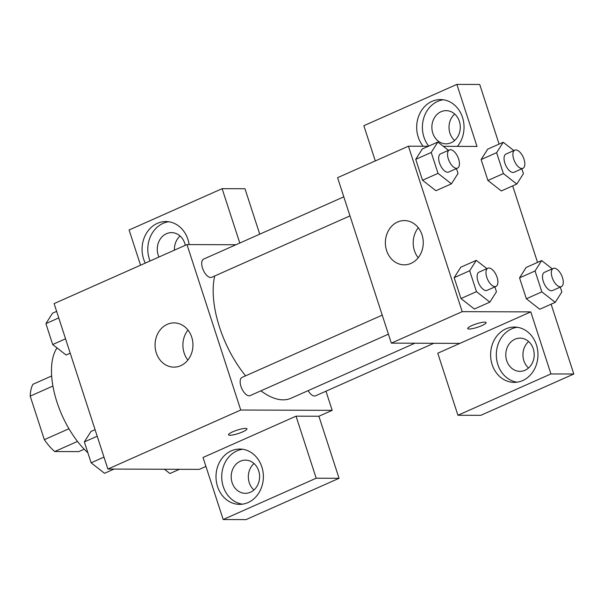 <?xml version="1.0" encoding="UTF-8"?>
<svg xmlns="http://www.w3.org/2000/svg" width="604" height="604" viewBox="0 0 604 604"><rect width="100%" height="100%" fill="white"/><g stroke="black" fill="none" stroke-linecap="round" stroke-linejoin="round"><path stroke-width="0.91" d="M68.954 428.734L44.341 439.667L30.2 396.133A42.839 20.657 66 0 1 32.895 384.318L51.687 375.967M84.22 449.202L78.792 451.611L54.737 451.528A42.839 20.657 66 0 1 44.341 439.667M77.501 441.418L54.737 451.528M52.933 386.039L30.2 396.133M57.018 347.904A66.387 32.012 66 0 0 87.852 452.736M205.934 466.424L199.312 469.368L107.874 469.059L54.111 303.601L186.983 244.575L235.945 244.741M145.27 263.102A27.663 23.684 90.2 0 1 143.616 259.041A27.663 23.684 90.2 0 1 165.858 221.54A27.663 23.684 90.2 0 1 189.12 244.582M140.551 265.201L129.105 229.988L222.121 188.667L239.788 243.042M168.712 221.751A27.663 23.684 -89.8 0 0 149.331 259.056A27.663 23.684 -89.8 0 0 150.034 260.988M158.935 257.04A16.595 14.209 90.2 0 1 166.44 233.71A16.595 14.209 90.2 0 1 171.536 232.623A16.595 14.209 90.2 0 1 185.292 245.33M174.428 250.154A16.595 14.209 90.2 0 1 180.098 236.013M222.121 188.667L244.975 188.742L259.743 234.178M156.285 352.879A22.129 18.951 90.2 0 1 174.08 322.883A22.129 18.951 90.2 0 1 192.948 345.073A22.129 18.951 90.2 0 1 173.929 367.141A22.129 18.951 90.2 0 1 156.285 352.879M325.964 391.188L332.185 410.343L240.747 410.033L107.874 469.059M240.747 410.033L186.983 244.575M187.972 330.048A22.129 18.951 -89.8 0 0 184.129 352.978A22.129 18.951 -89.8 0 0 187.874 360.067M242.748 431.845A9.679 1.789 -18 0 1 228.538 434.82A9.679 1.789 -18 0 1 237.191 430.124A9.679 1.789 -18 0 1 246.953 428.84A9.679 1.789 -18 0 1 242.748 431.845M296.036 416.171L203.027 457.485L223.186 519.531L316.194 478.217L296.036 416.171L318.897 416.247L332.185 410.343M228.538 434.82A9.679 1.789 162 0 0 242.74 431.837A9.679 1.789 162 0 0 246.953 428.832M217.538 486.537A27.663 23.684 90.2 0 1 239.773 449.044A27.663 23.684 90.2 0 1 263.367 476.783A27.663 23.684 90.2 0 1 239.584 504.363A27.663 23.684 90.2 0 1 217.538 486.537M242.634 449.255A27.663 23.684 -89.8 0 0 223.254 486.56A27.663 23.684 -89.8 0 0 242.446 504.174M240.354 461.214A16.595 14.209 90.2 0 1 245.451 460.127A16.595 14.209 90.2 0 1 259.38 473.747A16.595 14.209 90.2 0 1 250.433 492.237A16.595 14.209 90.2 0 1 245.337 493.317A16.595 14.209 90.2 0 1 231.415 479.697A16.595 14.209 90.2 0 1 240.354 461.214M253.922 489.987A16.595 14.209 90.2 0 1 254.012 463.517M316.194 478.217L339.055 478.293L318.897 416.247M223.186 519.531L246.047 519.606L339.055 478.293M382.234 315.137L242.068 377.402A9.958 4.802 66 0 0 241.728 388.447A9.958 4.802 66 0 0 250.154 395.597L388.425 334.178M308.115 390.652A9.958 4.802 66 0 0 314.518 396.028A9.958 4.802 66 0 0 315.537 395.824L433.808 343.283M343.797 196.836L203.631 259.101A9.958 4.802 66 0 0 202.884 269.173A9.958 4.802 66 0 0 210.698 277.508A9.958 4.802 66 0 0 211.717 277.296L349.988 215.877M214.714 275.968A77.448 37.35 66 0 0 245.617 375.824M260.913 390.818A77.448 37.35 66 0 0 283.102 399.848A77.448 37.35 66 0 0 291.03 398.24L414.895 343.215M459.916 343.374L437.772 353.212L457.93 415.258L550.939 373.936L530.78 311.891L459.916 343.374L391.332 343.14L337.576 177.682L408.44 146.206L428.327 146.274M454.699 114.028A16.595 14.209 -89.8 0 0 454.608 140.505M528.621 341.532A16.595 14.209 -89.8 0 0 528.53 368.002M457.93 415.258L480.792 415.333L573.8 374.012L551.112 304.19M537.537 262.4L512.675 185.889M499.093 144.099L479.719 84.469L456.858 84.394L477.017 146.44L443.313 146.319M451.12 142.748A16.595 14.209 90.2 0 1 446.024 143.835A16.595 14.209 90.2 0 1 432.094 130.215A16.595 14.209 90.2 0 1 441.041 111.725A16.595 14.209 90.2 0 1 446.137 110.645A16.595 14.209 90.2 0 1 460.067 124.265A16.595 14.209 90.2 0 1 451.12 142.748M443.313 99.773A27.663 23.684 -89.8 0 0 423.933 137.078A27.663 23.684 -89.8 0 0 428.734 146.093M423.162 146.251A27.663 23.684 90.2 0 1 418.217 137.055A27.663 23.684 90.2 0 1 440.459 99.562A27.663 23.684 90.2 0 1 462.173 116.406A27.663 23.684 90.2 0 1 457.439 146.372M525.042 370.252A16.595 14.209 90.2 0 1 519.946 371.339A16.595 14.209 90.2 0 1 505.79 354.691A16.595 14.209 90.2 0 1 520.059 338.142A16.595 14.209 90.2 0 1 533.981 351.762A16.595 14.209 90.2 0 1 525.042 370.252M517.235 327.27A27.663 23.684 -89.8 0 0 497.855 364.574A27.663 23.684 -89.8 0 0 517.047 382.189M492.139 364.559A27.663 23.684 90.2 0 1 514.381 327.058A27.663 23.684 90.2 0 1 537.968 354.797A27.663 23.684 90.2 0 1 514.193 382.377A27.663 23.684 90.2 0 1 492.139 364.559M550.939 373.936L573.8 374.012M375.295 160.928L363.85 125.707L456.858 84.394M521.833 168.803L523.411 173.642L516.805 184.061L501.297 190.947L487.904 180.46L481.116 159.569L487.707 149.128M456.458 168.584L458.028 173.423L451.422 183.835L435.922 190.721L422.521 180.241L415.733 159.343L422.324 148.909M494.895 286.885L496.465 291.724L489.859 302.136L474.359 309.022L460.965 298.542L454.17 277.644L460.761 267.202M560.278 287.104L561.848 291.943L555.242 302.355L539.742 309.248L526.341 298.761L519.553 277.863L526.144 267.429M530.78 311.891L462.196 311.656L408.44 146.206M397.598 222.023A22.129 18.951 90.2 0 1 404.393 220.573A22.129 18.951 90.2 0 1 423.261 242.77A22.129 18.951 90.2 0 1 404.242 264.831A22.129 18.951 90.2 0 1 385.669 246.674A22.129 18.951 90.2 0 1 397.598 222.023M462.196 311.656L391.332 343.14M418.285 227.738A22.129 18.951 -89.8 0 0 418.187 257.765M467.707 328.576A9.679 1.789 162 0 0 481.916 325.594A9.679 1.789 -18 0 1 467.707 328.576A9.679 1.789 -18 0 1 476.36 323.88A9.679 1.789 -18 0 1 486.122 322.596A9.679 1.789 -18 0 1 481.916 325.601A9.679 1.789 162 0 0 486.122 322.589M489.859 302.136L476.465 291.656L469.678 270.758L476.284 260.347L486.892 268.644M487.889 268.206L479.025 272.14A9.958 4.802 66 0 0 478.277 282.211A9.958 4.802 66 0 0 486.092 290.547A9.958 4.802 66 0 0 487.111 290.343L495.975 286.402A9.958 4.802 66 0 0 496.314 275.356A9.958 4.802 66 0 0 487.889 268.206A9.958 4.802 66 0 0 487.134 278.278A9.958 4.802 66 0 0 494.955 286.613A9.958 4.802 66 0 0 495.975 286.402M476.284 260.347L460.776 267.232L454.17 277.644L460.965 298.542L476.465 291.656M469.678 270.758L454.17 277.644M451.422 183.835L438.028 173.356L431.233 152.457L437.84 142.046L448.455 150.343M449.451 149.905L440.588 153.839A9.958 4.802 66 0 0 439.84 163.91A9.958 4.802 66 0 0 447.655 172.246A9.958 4.802 66 0 0 448.674 172.042L457.53 168.101A9.958 4.802 66 0 0 457.877 157.055A9.958 4.802 66 0 0 449.451 149.905A9.958 4.802 66 0 0 448.696 159.977A9.958 4.802 66 0 0 456.518 168.312A9.958 4.802 66 0 0 457.53 168.101M437.84 142.046L422.339 148.931L415.733 159.343L422.521 180.241L438.028 173.356M431.233 152.457L415.733 159.343M555.242 302.355L541.841 291.875L535.053 270.977L541.66 260.566L552.275 268.871M553.264 268.425L544.408 272.359A9.958 4.802 66 0 0 543.66 282.43A9.958 4.802 66 0 0 551.475 290.766A9.958 4.802 66 0 0 552.494 290.562L561.35 286.628A9.958 4.802 66 0 0 561.697 275.575A9.958 4.802 66 0 0 553.264 268.425A9.958 4.802 66 0 0 552.517 278.497A9.958 4.802 66 0 0 560.331 286.832A9.958 4.802 66 0 0 561.35 286.628M541.66 260.566L526.159 267.451L519.553 277.863L526.341 298.761L541.841 291.875M535.053 270.977L519.553 277.863M516.805 184.061L503.404 173.575L496.616 152.676L503.223 142.265L513.83 150.57M514.827 150.124L505.971 154.058A9.958 4.802 66 0 0 505.223 164.129A9.958 4.802 66 0 0 513.038 172.472A9.958 4.802 66 0 0 514.057 172.261L522.913 168.327A9.958 4.802 66 0 0 523.26 157.274A9.958 4.802 66 0 0 514.827 150.124A9.958 4.802 66 0 0 514.079 160.196A9.958 4.802 66 0 0 521.894 168.531A9.958 4.802 66 0 0 522.913 168.327M503.223 142.265L487.722 149.15L481.116 159.569L487.904 180.46L503.404 173.575M496.616 152.676L481.116 159.569M114.05 469.074L104.53 473.302L91.129 462.823L84.341 441.924L90.947 431.513L95.077 429.678M103.986 457.115L91.129 462.823M97.199 436.216L84.341 441.924M70.215 353.174L66.093 355.009L52.691 344.522L45.904 323.623L52.51 313.212L56.64 311.377M65.549 338.814L52.691 344.522M58.762 317.915L45.904 323.623M179.426 469.3L169.905 473.528L164.439 469.248"/></g></svg>
